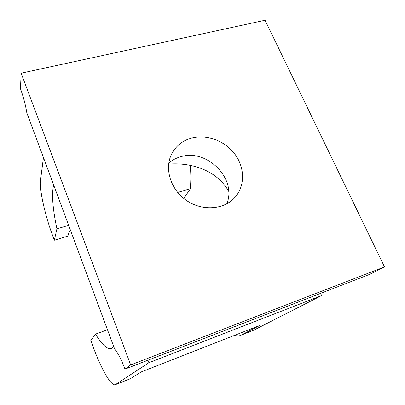 <?xml version="1.0" encoding="UTF-8"?>
<svg xmlns="http://www.w3.org/2000/svg" width="405" height="405" viewBox="0 0 405 405"><rect width="100%" height="100%" fill="white"/><g stroke="black" fill="none" stroke-linecap="round" stroke-linejoin="round"><path stroke-width="0.61" d="M21.146 73.194L20.483 88.751C23.429 96.871 25.545 104.9 26.831 112.833L114.691 349.161C117.85 352.74 121.287 359.387 125.003 369.102L130.683 364.945L21.146 73.194L265.067 20.25L384.517 266.92L369.638 274.372L125.003 369.102M107.477 329.761L95.524 334.095C102.1 344.766 107.386 349.616 111.38 348.644L113.678 346.442M53.652 184.974C51.531 193.711 52.62 208.342 56.923 228.86L68.653 225.322M190.725 165.448C189.854 172.459 189.793 180.174 190.552 188.593L177.679 192.471M228.668 191.352C217.024 170.439 191.859 162.309 168.632 164.116M191.433 138.085C206.601 133.934 224.937 140.793 234.89 154.158C244.888 167.488 245.212 185.829 235.087 197.255C224.102 209.891 201.892 211.435 185.996 200.121C169.999 188.948 163.995 167.508 172.206 152.923C176.489 145.466 182.893 140.52 191.433 138.085M168.784 163.012C172.176 160.137 176.069 158.077 180.468 156.826C206.844 148.164 237.436 178.949 226.729 203.867M320.649 293.341L321.595 295.564L148.893 362.708L147.972 360.212M43.456 157.555L40.53 180.174C39.26 189.287 44.813 214.351 52.28 234.652L54.316 240.246L67.883 236.085L69.169 231.589L70.794 231.093M95.524 334.095L90.826 340.468L93.028 346.518C100.83 368.18 111.142 386.537 115.314 384.679L148.893 362.708M115.314 384.679L130.086 378.867L141.249 371.932L259.959 325.382L240.909 335.218L253.814 330.141L321.595 295.564M130.683 364.945L384.517 266.92M234.743 335.269C236.809 336.049 238.677 336.12 240.337 335.477L240.909 335.218M240.337 335.477L253.814 330.141M183.748 198.425L190.552 188.593M54.316 240.246L56.923 228.86M115.607 384.527L130.415 378.7"/></g></svg>
